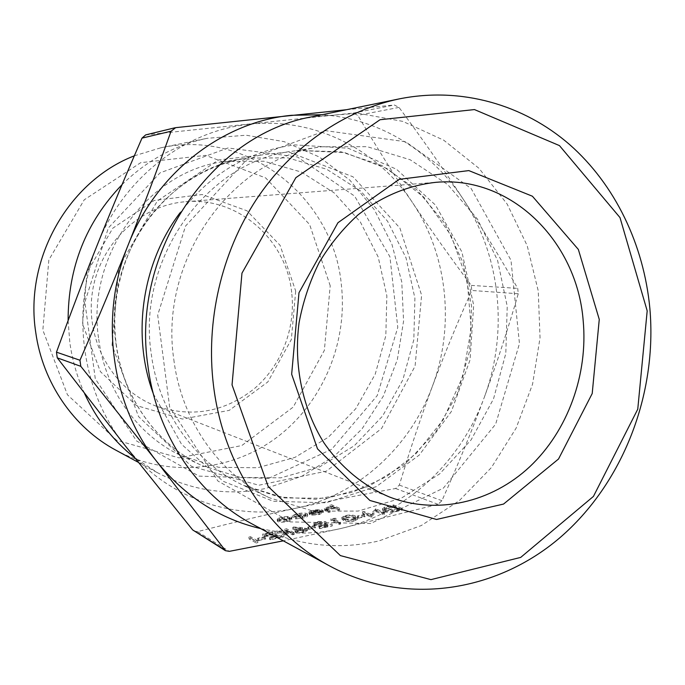 <?xml version="1.0" encoding="UTF-8"?>
<svg xmlns="http://www.w3.org/2000/svg" width="685" height="685" viewBox="0 0 685 685"><rect width="100%" height="100%" fill="white"/><g stroke="black" fill="none" stroke-linecap="round" stroke-linejoin="round"><path stroke-width="0.51" stroke-dasharray="3.42 2.57" d="M257.654 540.756L250.539 536.715L248.86 537.083L255.967 541.133L257.654 540.756L257.885 542.614L250.761 538.556L250.539 536.715M265.575 537.091L264.83 536.68L257.654 538.282L258.382 538.701L265.575 537.091L265.806 538.941L265.061 538.521L264.83 536.68M266.08 533.821L273.109 532.254L272.365 531.86L262.672 534.017L276.997 535.841L269.419 537.537L270.173 537.948L280.448 535.644L266.08 533.821L266.311 535.653L273.332 534.086L273.109 532.254M293.985 532.613L286.45 528.726L284.814 529.085L287.649 530.558L274.839 531.303L287.178 531.046L281.518 535.405L283.744 534.908L288.676 531.089L292.324 532.981L293.985 532.613L294.207 534.454L286.673 530.541L286.45 528.726M302.385 527.553L293.497 527.013L292.649 527.501L300.518 527.972L294.901 530.216L295.381 530.721L303.464 530.635L307.145 528.734L302.385 527.553L302.599 529.368L293.719 528.829L292.872 529.317L300.732 529.805L295.124 532.048L295.603 532.553L303.686 532.468L307.368 530.567L302.599 529.368M365.019 514.855L364.163 514.486L357.382 516.002L358.229 516.37L365.019 514.855L365.225 516.653L364.369 516.284L364.163 514.486M382.701 512.731L384.268 512.38L375.774 508.844L370.542 514.281L363.966 511.472L362.399 511.823L370.756 515.403L376.022 509.94L382.701 512.731L382.906 514.529L384.473 514.178L384.268 512.38M396.743 509.58L402.121 508.373L393.438 504.913L384.824 507.02L382.453 508.818L383.668 509.846C386.76 510.907 391.118 510.822 396.743 509.58L396.949 511.37L402.318 510.162L393.644 506.677L385.03 508.792L382.658 510.599L383.874 511.635C386.965 512.697 391.323 512.611 396.949 511.37M296.93 513.741L292.307 515.634L297.701 514.033L305.698 514.272L301.922 516.079L295.338 517.115L302.616 516.396C305.69 515.702 307.308 514.932 307.471 514.084L306.906 513.527C304.637 512.782 301.314 512.86 296.93 513.741L297.136 515.497L292.521 517.389L292.307 515.634M318.474 512.44L311.538 513.382L318.962 512.8L323.132 510.693L322.498 510.085L319.201 509.563L313.233 510.179L309.192 511.789L309.697 512.979L321.077 510.479L321.522 510.924L318.474 512.44L318.688 514.195L311.752 515.146L319.167 514.555L323.346 512.448L319.407 511.31L313.439 511.918L309.192 514.041L309.903 514.735L321.282 512.234L321.736 512.68L318.688 514.195M260.668 528.597C287.34 534.574 313.841 534.6 340.162 528.674C405.666 514.092 460.714 462.195 484.295 397.3C472.35 429.743 458.231 464.207 441.928 500.692L438.015 504.323L340.162 528.674L283.29 540.842M193.975 531.055L197.545 531.637C233.02 522.544 266.011 514.692 296.536 508.09C327.165 501.437 360.19 494.904 395.622 488.499L399.338 485.1C410.144 449.326 421.155 416.429 432.363 386.4C410.178 446.834 358.178 494.912 296.536 508.09C235.238 521.97 166.369 498.637 124.396 444.753C81.763 391.717 70.332 310.742 97.535 244.305C123.771 177.372 185.866 130.27 250.145 124.208C314.595 117.186 377.486 149.424 412.327 202.349C447.767 255.025 455.071 326.12 432.363 386.4C443.546 356.337 456.69 324.356 471.785 290.474L471.254 285.405C449.523 256.31 429.88 228.627 412.327 202.349C394.8 176.165 376.622 147.164 357.793 115.345L353.314 113.102L145.682 134.902M339.486 508.219L331.583 504.742L330.05 505.076L333.355 506.532L327.43 507.071L324.407 508.535L328.389 510.659L329.947 510.316L326.154 508.347L328.38 507.311L334.134 507.037L337.936 508.553L339.486 508.219L339.692 509.965L331.788 506.472L331.583 504.742M287.469 516.439L281.698 517.081L277.639 518.588L277.16 519.341L277.708 519.915C279.745 520.668 282.879 520.626 287.135 519.795C290.106 519.119 291.613 518.365 291.664 517.543L287.469 516.439L287.683 518.194L281.912 518.836L277.862 520.352L277.382 521.105L277.922 521.679C279.959 522.441 283.102 522.407 287.349 521.576C290.32 520.891 291.827 520.138 291.878 519.307L287.683 518.194M353.905 519.324L357.279 517.44L355.498 516.07C353.683 514.932 350.283 514.743 345.317 515.488L341.824 517.449L343.459 518.759C345.334 519.906 348.819 520.095 353.905 519.324L354.119 521.139L357.493 519.247L355.703 517.869C353.888 516.73 350.497 516.533 345.523 517.278L342.038 519.247L343.664 520.566C345.548 521.722 349.033 521.91 354.119 521.139M335.924 518.271L330.786 518.853L338.801 522.569L340.411 522.21L333.193 518.879L335.924 518.271L336.138 520.069L334.28 519.924L334.066 518.125M318.319 522.047L325.897 521.628L317.446 521.687L313.824 523.503L314.321 524.008L327.421 524.547L318.987 526.431L319.801 526.825L332.105 524.068L315.999 523.674L315.691 523.366L318.319 522.047L318.542 523.854L324.502 523.794L324.288 521.987M315.554 525.917L314.749 525.523L307.77 527.082L308.567 527.476L315.554 525.917L315.768 527.741L314.963 527.347L314.749 525.523M291.664 292.375C286.424 239.836 238.303 196.843 185.832 201.707C140.476 204.935 99.402 243.792 92.381 292.221C85.068 340.599 113.119 389.688 155.589 405.922C191.697 418.047 224.68 412.242 254.546 388.489C281.578 365.353 295.843 328.115 291.664 292.375M295.689 291.048L291.339 339.529L267.835 381.939L229.244 410.375L182.441 419.049L136.341 405.511L100.404 371.647L82.56 323.962L87.004 272.433L112.828 228.165L154.228 200.448L202.212 194.54L246.977 210.8L280.062 245.298L295.689 291.048M330.204 285.722L309.62 224.509L265.669 177.912L205.663 155.375L140.725 162.67L84.238 199.806L48.849 259.906L42.847 330.093L67.464 394.817L116.596 440.267L179.025 457.863L241.814 445.55L293.197 407.095L324.356 350.377L330.204 285.722M134.328 155.829L160.735 147.823C248.253 128.489 333.586 198.307 341.361 284.797C347.834 342.192 323.226 401.821 277.742 436.696C232.241 471.391 167.979 478.181 115.953 450.225M84.58 393.592C77.234 377.418 72.31 360.353 69.81 342.389L68.106 320.606M122.041 184.659C146.684 160.487 175.026 145.032 207.076 138.319L246.129 135.219L284.198 141.658L319.347 157.002L349.864 180.172L374.404 209.798L391.931 244.314L401.77 281.989L403.576 321.059L397.326 359.728L383.292 396.213L362.057 428.836L334.52 455.987L301.862 476.272L265.557 488.499C228.276 496.094 192.279 490.845 157.559 472.753L134.585 457.657M251.926 523.854C292.957 545.166 335.282 550.86 378.891 540.944L421.292 525.549L459.352 500.598L491.393 467.564L516.122 428.151L532.553 384.234L540.037 337.808L538.247 290.928L527.193 245.675L507.208 204.139L479.012 168.339L443.709 140.194L402.806 121.382L358.212 113.273L312.197 116.75M98.709 339.203C105.37 390.561 137.993 435.523 181.037 455.653L218.652 467.298L257.569 467.761L294.995 457.366L328.423 437.167L355.712 408.757L375.234 374.156L385.826 335.667L386.845 295.757L378.188 256.986L360.293 221.889L334.16 192.87L301.349 172.072L263.973 161.24L224.594 161.489C148.046 170.762 85.625 255.916 98.709 339.203M173.819 359.539C181.456 421.104 219.602 474.508 269.565 497.832L313.165 511.13L358.135 511.087L401.256 498.218L439.684 473.866L471.04 439.976L493.508 398.935L505.813 353.434L507.225 306.315L497.618 260.531L477.419 219.003L447.699 184.556L410.161 159.751L367.134 146.676L321.548 146.77C232.686 157.293 158.697 259.606 173.819 359.539M346.516 109.711L394.32 105.002L399.021 107.408C423.544 140.631 445.062 171.404 463.582 199.729C482.18 228.131 500.23 257.68 517.723 288.376L518.262 293.754C507.594 330.324 496.274 364.84 484.295 397.3C508.416 332.559 500.923 256.37 463.582 199.729C432.218 151.462 379.687 118.531 321.95 114.746M370.756 523.52L290.329 521.91L217.89 481.007L169.649 407.036L157.704 315.117L185.541 226.05L246.377 160.059L325.563 130.655L405.674 141.744L471.143 188.512L510.993 260.291L519.453 343.596L495.675 424.135L443.375 488.122L370.756 523.52M268.571 478.395L331.711 449.266L377.255 395.536L397.779 327.396L389.936 256.798L354.659 196.15L297.376 156.951L228.002 147.969L160.067 172.843L108.333 227.977L84.889 302.119L95.292 378.805L136.657 441.029L198.984 476.109L268.571 478.395M331.788 506.472L330.256 506.806L333.561 508.27L327.635 508.809L324.613 510.274L328.594 512.414L330.153 512.072L326.36 510.094L328.586 509.058L334.34 508.775L338.142 510.308L337.936 508.553M338.142 510.308L339.692 509.965M334.34 508.775L334.134 507.037M328.586 509.058L328.38 507.311M326.428 510.265L326.223 508.518M330.153 512.072L329.947 510.316M328.594 512.414L328.389 510.659M327.635 508.809L327.43 507.071M333.561 508.27L333.355 506.532M330.256 506.806L330.05 505.076M320.443 511.96L310.707 513.861L314.03 512.252L320.443 511.96L320.229 510.205L310.588 512.32L313.824 510.505L320.229 510.205M312.831 514.692L312.617 512.928M321.282 512.234L321.077 510.479M309.903 514.735L309.697 512.979M309.406 513.544L309.192 511.789M313.439 511.918L313.233 510.179M319.407 511.31L319.201 509.563M322.712 511.832L322.498 510.085M319.167 514.555L318.962 512.8M311.752 515.146L311.538 513.382M310.802 514.075L310.588 512.32M314.03 512.252L313.824 510.505M317.806 511.772L317.6 510.025M292.521 517.389L297.906 515.788L305.484 515.599L305.912 516.028L302.136 517.843L295.552 518.887L302.83 518.16C305.904 517.466 307.522 516.696 307.685 515.848L306.906 513.527M307.12 515.283C304.851 514.538 301.52 514.606 297.136 515.497M302.83 518.16L302.616 516.396M295.552 518.887L295.338 517.115M296.519 518.417L296.305 516.653M302.136 517.843L301.922 516.079M305.484 515.599L305.279 513.844M297.906 515.788L297.701 514.033M294.173 517.269L293.968 515.505M282.554 519.162L289.746 519.084L290.157 519.521L286.707 521.242L279.523 521.336L279.112 520.9L282.554 519.162L282.34 517.398L289.943 517.749L286.484 519.47L279.309 519.564L278.889 519.136L282.34 517.398M281.912 518.836L281.698 517.081M291.322 518.733L291.108 516.969M287.349 521.576L287.135 519.795M277.922 521.679L277.708 519.915M277.862 520.352L277.639 518.588M279.523 521.336L279.309 519.564M289.746 519.084L289.532 517.321M286.707 521.242L286.484 519.47M399.869 510.154L392.702 511.618L385.432 511.284L384.482 510.471L386.725 508.929L392.984 507.379L399.869 510.154L399.663 508.364L392.496 509.828L385.227 509.503L384.276 508.698L386.528 507.148L392.779 505.607L399.663 508.364M402.318 510.162L402.121 508.373M383.874 511.635L383.668 509.846M385.03 508.792L384.824 507.02M393.644 506.677L393.438 504.913M392.984 507.379L392.779 505.607M392.702 511.618L392.496 509.828M385.432 511.284L385.227 509.503M386.725 508.929L386.528 507.148M384.473 514.178L375.979 510.625L370.748 516.079L364.172 513.253L362.605 513.604L371.321 517.132L376.228 511.721L376.022 509.94M376.228 511.721L382.906 514.529M371.321 517.132L371.116 515.326M370.962 517.209L370.756 515.403M362.605 513.604L362.399 511.823M364.172 513.253L363.966 511.472M370.748 516.079L370.542 514.281M375.654 510.693L375.449 508.921M375.979 510.625L375.774 508.844M364.369 516.284L357.587 517.8L358.443 518.177L358.229 516.37M358.443 518.177L365.225 516.653M357.587 517.8L357.382 516.002M354.119 518.228L355.669 519.367L353.212 520.771L347.98 520.985L345.257 520.206L343.87 519.067L346.302 517.663C350.172 517.124 352.784 517.312 354.119 518.228L353.905 516.421L355.455 517.56L353.006 518.956L347.774 519.179L345.052 518.408L343.656 517.269L346.088 515.865C349.966 515.334 352.578 515.514 353.905 516.421M355.703 517.869L355.498 516.07M343.664 520.566L343.459 518.759M345.523 517.278L345.317 515.488M346.302 517.663L346.088 515.865M353.212 520.771L353.006 518.956M347.98 520.985L347.774 519.179M345.257 520.206L345.052 518.408M334.28 519.924L331.001 520.651L339.015 524.393L340.625 524.025L333.407 520.677L333.193 518.879M333.407 520.677L336.138 520.069M340.625 524.025L340.411 522.21M339.015 524.393L338.801 522.569M331.001 520.651L330.786 518.853M324.502 523.794L326.111 523.434L317.66 523.494L314.047 525.318L321 526.363L327.635 526.371L319.21 528.263L320.023 528.657L332.319 525.892L316.222 525.489L315.999 523.674M316.222 525.489L315.905 525.172L318.542 523.854M322.027 525.892L321.813 524.068M332.319 525.892L332.105 524.068M320.023 528.657L319.801 526.825M319.21 528.263L318.987 526.431M327.635 526.371L327.421 524.547M314.543 525.823L314.321 524.008M317.66 523.494L317.446 521.687M326.111 523.434L325.897 521.628M314.963 527.347L307.993 528.906L308.781 529.308L308.567 527.476M308.781 529.308L315.768 527.741M307.993 528.906L307.77 527.082M299.902 530.507L305.262 530.421L302.804 532.091L297.007 531.911L299.902 530.507L299.679 528.683L305.339 528.897L302.59 530.25L297.067 530.37L299.679 528.683M293.719 528.829L293.497 527.013M306.871 530.036L306.649 528.212M303.686 532.468L303.464 530.635M295.603 532.553L295.381 530.721M298.771 530.19L298.557 528.358M300.732 529.805L300.518 527.972M292.872 529.317L292.649 527.501M297.29 532.211L297.067 530.37M305.262 530.421L305.039 528.589M302.804 532.091L302.59 530.25M286.673 530.541L285.037 530.909L287.871 532.391L275.062 533.135L287.4 532.87L281.749 537.254L283.967 536.757L288.899 532.921L292.546 534.831L292.324 532.981M292.546 534.831L294.207 534.454M288.899 532.921L288.676 531.089M283.967 536.757L283.744 534.908M281.749 537.254L281.518 535.405M287.4 532.87L287.178 531.046M275.062 533.135L274.839 531.303M277.408 532.605L277.185 530.781M287.871 532.391L287.649 530.558M285.037 530.909L284.814 529.085M273.332 534.086L272.587 533.683L262.894 535.85L277.219 537.691L269.642 539.386L270.395 539.806L280.679 537.494L280.448 535.644M280.679 537.494L266.311 535.653M270.395 539.806L270.173 537.948M269.642 539.386L269.419 537.537M277.219 537.691L276.997 535.841M262.894 535.85L262.672 534.017M272.587 533.683L272.365 531.86M265.061 538.521L257.877 540.131L258.613 540.551L258.382 538.701M258.613 540.551L265.806 538.941M257.877 540.131L257.654 538.282M250.761 538.556L249.092 538.924L256.199 542.999L255.967 541.133M256.199 542.999L257.885 542.614M249.092 538.924L248.86 537.083M197.545 531.637L229.338 551.348M438.015 504.323L395.622 488.499M116.013 343.887C122.915 397.6 156.839 444.522 201.518 465.406L240.555 477.462L280.918 477.822L319.707 466.87L354.325 445.712L382.59 416.035L402.814 379.935L413.808 339.811L414.913 298.223L406.017 257.808L387.564 221.212L360.558 190.935L326.608 169.212L287.88 157.867L247.02 158.081C167.56 167.662 102.442 256.764 116.013 343.887M112.04 345.171L118.779 267.492L157.353 200.953L218.601 159.913L288.642 151.933L353.015 176.798L399.886 228.011L421.609 295.175L415.084 366.132L381.536 428.553L326.343 471.169L258.827 485.237L191.552 466.382L138.541 416.583L112.04 345.171M298.009 150.452L341.258 151.864L381.819 165.479L416.994 189.925L444.633 223.199L463.163 262.903L471.622 306.409L469.627 350.96L457.34 393.806L435.472 432.286L405.255 463.925L368.436 486.496L327.276 498.235L284.463 497.944L243.004 485.177C195.071 462.786 158.552 411.908 151.197 353.417C136.666 258.493 207.204 161.36 292.452 151.188L298.009 150.452M153.312 393.738L181.585 444.325L223.233 481.315L273.212 501.249L326.009 502.799L376.245 486.65L419.28 455.046L451.424 411.42L470.056 359.916L473.678 305.15L461.904 251.952L435.523 205.14L396.529 169.263L348.22 148.243L295.055 144.895C249.314 150.606 210.997 173.211 180.112 212.71M175.668 127.658L146.342 134.782M353.314 113.102L394.32 105.002M399.021 107.408L357.793 115.345M471.254 285.405L517.723 288.376M518.262 293.754L471.785 290.474M399.338 485.1L441.928 500.692M336.087 509.4L335.881 507.653M327.516 510.873L327.31 509.126M325.743 511.113L325.538 509.366M390.176 507.457L389.979 505.684M397.882 510.599L397.677 508.809M391.777 507.645L391.572 505.881M321 526.363L320.777 524.547M155.589 405.922L389.337 496.95M185.832 201.707L435.925 182.321M138.267 462.306L157.559 472.753M160.735 147.823L207.076 138.319M181.037 455.653L201.518 465.406C157.062 444.642 123.12 397.822 116.21 344.016C109.968 296.656 124.584 246.454 154.707 210.74C180.429 181.534 211.194 163.98 247.02 158.081L224.594 161.489M269.565 497.832L243.004 485.177L278.812 496.933L315.931 499.254L352.381 492.31L386.331 476.743L416.155 453.556L443.195 419.777L463.026 375.979L471.212 328.346L467.179 280.362L451.107 235.537L423.981 197.297L387.582 168.767L344.486 152.541L297.975 150.452L292.452 151.188L321.548 146.77M326.154 508.347L326.36 510.094M324.407 508.535L324.613 510.274M321.522 510.924L321.736 512.68M308.978 512.286L309.192 514.041M323.132 510.693L323.346 512.448M310.502 512.106L310.707 513.861M307.471 514.084L307.685 515.848M305.698 514.272L305.912 516.028M291.664 517.543L291.878 519.307M277.16 519.341L277.382 521.105M278.889 519.136L279.112 520.9M289.943 517.749L290.157 519.521M382.453 508.818L382.658 510.599M384.276 508.698L384.482 510.471M357.279 517.44L357.493 519.247M341.824 517.449L342.038 519.247M355.455 517.56L355.669 519.367M343.656 517.269L343.87 519.067M315.691 523.366L315.905 525.172M313.824 523.503L314.047 525.318M307.145 528.734L307.368 530.567M294.901 530.216L295.124 532.048M296.785 530.079L297.007 531.911M305.339 528.897L305.561 530.729"/><path stroke-width="1.03" d="M283.29 540.842L229.338 551.348L225.451 550.68L156.711 461.45C184.993 496.539 219.645 518.922 260.668 528.597M583.166 320.486C588.218 374.404 567.908 430.719 529.805 466.682C491.624 502.422 437.09 515.334 389.337 496.95C363.778 486.11 341.25 467.641 324.116 443.075C302.676 409.031 293.471 365.61 299.054 322.815C303.053 301.614 309.766 281.492 319.21 262.466C330.059 244.425 342.954 228.593 357.895 214.987C381.862 196.312 407.866 185.421 435.925 182.321C511.156 175.48 576.976 241.385 583.166 320.486M599.264 319.416L578.346 249.434L532.399 196.218L468.805 170.591L399.192 179.35L337.945 222.728L298.985 292.752L291.664 374.241L317.498 448.838L369.849 500.452L436.508 519.47L503.552 504.066L558.523 459.01L592.208 393.541L599.264 319.416M647.188 310.87L637.761 409.193L593.441 496.402L520.694 557.41L430.933 579.63L340.376 555.595L268.195 486.53L232.044 384.876L241.968 273.152L295.869 177.663L380.038 119.729L474.457 109.574L559.448 145.597L620.002 217.599L647.188 310.87M138.267 462.306L115.953 450.225C73.86 427.74 42.564 382.778 35.697 332.071C24.275 258.57 68.748 181.037 134.328 155.829M68.106 320.606C68.106 267.278 86.087 221.957 122.041 184.659M134.585 457.657C113.205 440.78 96.542 419.425 84.58 393.592M649.86 308.37C643.874 244.81 615.276 184.77 569.569 144.526C523.665 104.719 461.27 86.481 399.398 98.863C344.367 110.285 291.639 146.367 256.378 199.489C221.401 252.791 205.534 321.393 213.54 385.869C223.207 465.201 269.385 533.898 330.196 566.247C405.443 606.525 496.197 592.037 559.636 537.939C623.067 483.456 657.42 394.175 649.86 308.37M399.398 98.863L312.197 116.75C211.716 134.08 130.552 251.934 147.934 366.03C156.668 434.812 197.597 494.921 251.926 523.854L330.196 566.247M321.95 114.746L291.579 115.294C223.07 121.63 156.445 172.406 128.215 244.853C98.923 316.753 111.124 404.415 156.711 461.45L80.796 366.321L79.965 360.25C97.861 319.253 113.941 280.79 128.215 244.853C142.514 208.891 156.797 171.01 171.053 131.22L175.668 127.658L346.516 109.711M174.915 127.787L145.682 134.894L142 138.122C125.552 175.874 110.739 211.271 97.535 244.305C84.332 277.305 70.649 313.259 56.47 352.167L57.257 357.844L124.396 444.753L192.699 529.942L225.442 550.689M180.112 212.71C142.155 262.62 131.443 334.965 153.312 393.738M142 138.122L171.053 131.22M57.257 357.844L80.796 366.321M79.965 360.25L56.47 352.167M224.209 549.567L192.699 529.942"/></g></svg>
